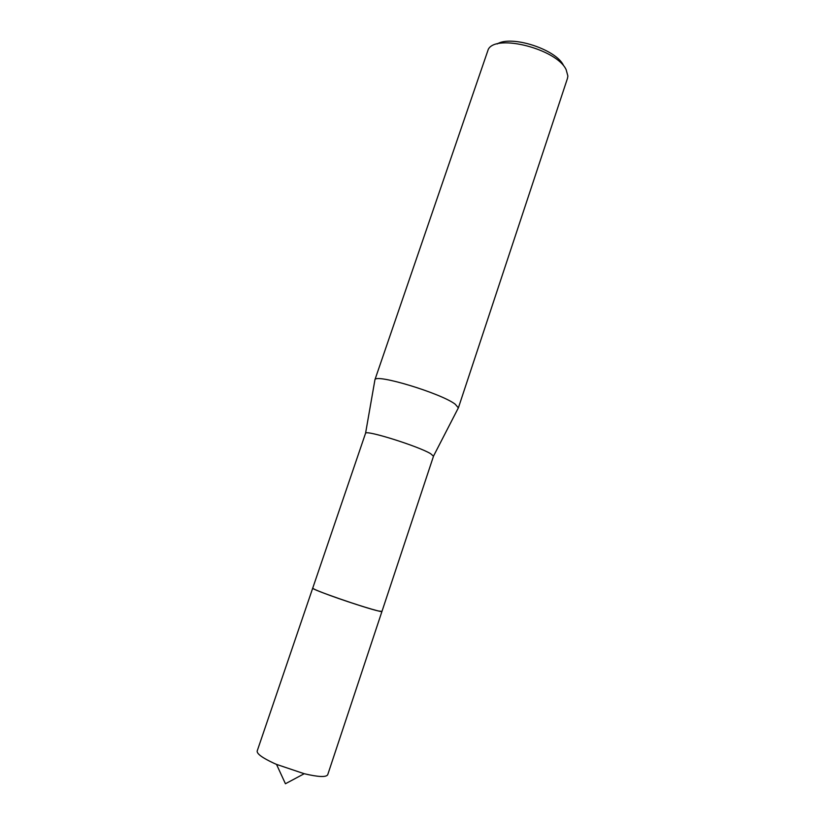 <?xml version="1.0" encoding="UTF-8"?>
<svg xmlns="http://www.w3.org/2000/svg" width="825" height="825" viewBox="0 0 825 825"><rect width="100%" height="100%" fill="white"/><g stroke="black" fill="none" stroke-linecap="round" stroke-linejoin="round"><path stroke-width="1.24" d="M304.219 773.716L276.519 764.393L285.429 783.75L304.219 773.716C318.347 777.047 326.174 777.387 327.711 774.747L381.954 611.438L378.355 610.954C364.248 607.819 310.004 588.926 312.727 588.132L365.568 433.228L374.828 380.407M381.954 611.418L378.355 610.964C364.124 607.798 309.427 588.73 312.727 588.112C312.943 588.875 318.924 591.381 330.67 595.681C352.481 603.642 382.779 612.913 381.954 611.438L433.496 456.225L430.65 453.709C418.553 446.273 365.826 429.732 365.568 433.228M458.071 408.416L458.37 407.839L455.204 404.198C441.148 393.288 375.478 373.426 374.942 379.768M458.329 408.024L567.476 78.365L567.878 76.034L566.136 69.651C556.885 49.16 496.454 33.547 488.317 49.263L374.859 379.933M563.465 65.361C556.112 49.314 511.17 34.846 497.176 43.983M276.519 764.393L273.931 763.259C262.319 757.845 256.74 753.761 257.183 751.018L312.716 588.143M433.517 456.091L458.37 407.839"/></g></svg>
